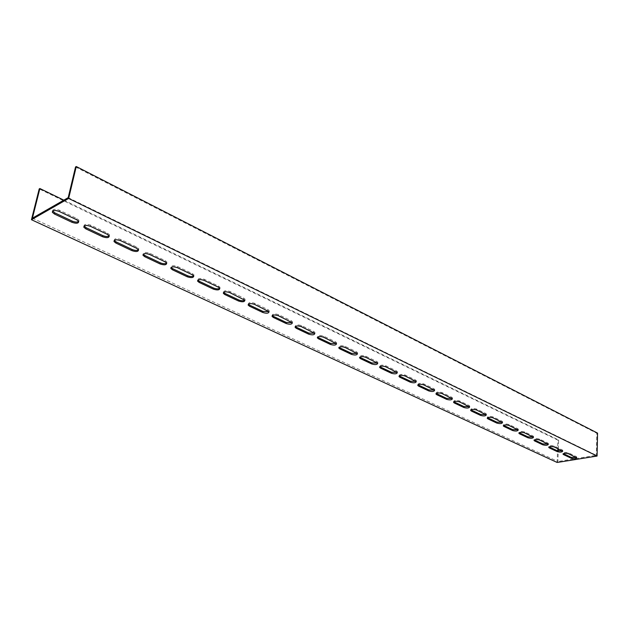 <?xml version="1.0" encoding="UTF-8"?>
<svg xmlns="http://www.w3.org/2000/svg" width="629" height="629" viewBox="0 0 629 629"><rect width="100%" height="100%" fill="white"/><g stroke="black" fill="none" stroke-linecap="round" stroke-linejoin="round"><path stroke-width="0.47" stroke-dasharray="3.15 2.36" d="M32.409 218.161L557.899 461.505L558.261 451.064M63.844 200.156L558.638 440.017L558.332 448.917M68.199 197.655L596.339 455.302L557.899 461.505M109.257 235.938L109.485 234.735L107.567 233.17L90.859 225.206C86.535 223.751 84.27 224.018 84.074 226M138.781 248.652L138.545 249.799L138.781 248.652L136.988 247.197L120.957 239.555C116.672 238.139 114.439 238.407 114.258 240.364M166.693 263.126L166.921 262.026L165.246 260.665L149.844 253.322C145.613 251.954 143.404 252.221 143.231 254.147L143.231 254.147M193.748 275.942L193.976 274.889L192.411 273.615L177.606 266.554C173.455 265.226 171.269 265.493 171.049 267.356L171.072 267.396M219.773 288.271L220.001 287.256L218.538 286.069L204.291 279.276C200.226 277.987 198.064 278.254 197.805 280.062L197.836 280.125M244.83 300.143L245.066 299.176L243.698 298.06L229.978 291.518C225.992 290.276 223.845 290.527 223.547 292.281L223.602 292.375M268.976 311.591L269.212 310.655L267.93 309.61L254.714 303.312C250.798 302.101 248.675 302.345 248.337 304.051L248.408 304.169M292.257 322.622L292.493 321.726L291.29 320.743L278.545 314.665C274.7 313.494 272.601 313.737 272.231 315.388L272.31 315.53M314.712 333.268L314.956 332.411L313.816 331.483L301.527 325.625C297.753 324.485 295.669 324.713 295.268 326.317L295.363 326.482M336.389 343.552L336.641 342.719L335.572 341.854L323.699 336.193C319.996 335.084 317.928 335.312 317.503 336.869L317.614 337.05M357.335 353.482L357.587 352.688L356.58 351.863L345.109 346.398C341.468 345.329 339.424 345.541 338.968 347.051L339.094 347.255M377.573 363.09L377.832 362.312L376.881 361.541L365.795 356.258C362.218 355.212 360.189 355.424 359.702 356.895L359.843 357.107M397.143 372.376L397.41 371.629L396.506 370.898L385.797 365.787C382.275 364.773 380.262 364.977 379.751 366.4L379.908 366.628M416.084 381.363L416.351 380.639L415.502 379.955L405.131 375.01C401.672 374.019 399.674 374.216 399.14 375.599L399.313 375.843M434.419 390.066L434.694 389.367L433.892 388.714L423.852 383.934C420.447 382.967 418.466 383.163 417.908 384.5L418.096 384.751M452.18 398.503L452.455 397.827L451.701 397.206L441.975 392.567C438.625 391.631 436.66 391.82 436.078 393.125L436.274 393.384M469.383 406.672L469.674 406.019L468.951 405.43L459.532 400.94C456.237 400.028 454.287 400.201 453.682 401.467L453.894 401.742M486.075 414.597L486.366 413.961L485.682 413.402L476.546 409.047C473.299 408.158 471.373 408.331 470.744 409.565L470.972 409.841M502.256 422.287L502.563 421.666L501.911 421.139L493.05 416.917C489.849 416.044 487.931 416.209 487.294 417.412L487.538 417.695M517.966 429.749L518.272 429.143L517.659 428.648L509.058 424.544C505.913 423.702 504.01 423.86 503.349 425.023L503.601 425.314M533.211 436.998L533.534 436.408L532.944 435.928L524.594 431.95C521.496 431.124 519.609 431.282 518.925 432.406L519.2 432.705M548.024 444.035L548.346 443.461L547.788 443.005L539.674 439.144C536.623 438.334 534.752 438.484 534.06 439.585L534.343 439.883M562.412 450.875L562.751 450.317L562.216 449.884L554.338 446.126C551.326 445.34 549.471 445.481 548.755 446.551L549.054 446.857M78.735 221.494L78.971 220.236L76.903 218.554L59.488 210.251C55.108 208.749 52.812 209.009 52.608 211.022M576.4 457.527L576.746 456.984L576.243 456.568L568.577 452.919C565.613 452.149 563.765 452.282 563.041 453.328L563.356 453.635M75.543 166.968L596.787 433.239L596.339 455.302M557.145 462.472L557.923 440.143L39.202 188.928M596.787 433.239L597.55 433.106M558.638 440.017L557.923 440.143M90.6 226.377L90.859 225.206M107.315 234.334L107.567 233.17M120.713 240.71L120.957 239.555M136.752 248.337L136.988 247.197M149.616 254.462L149.844 253.322M165.034 261.79L165.246 260.665M177.394 267.679L177.606 266.554M192.207 274.724L192.411 273.615M204.103 280.385L204.291 279.276M218.357 287.162L218.538 286.069M229.797 292.611L229.978 291.518M243.525 299.137L243.698 298.06M254.541 304.381L254.714 303.312M267.765 310.671L267.93 309.61M278.388 315.727L278.545 314.665M291.141 321.796L291.29 320.743M301.385 326.671L301.527 325.625M313.682 332.521L313.816 331.483M323.573 337.223L323.699 336.193M335.446 342.876L335.572 341.854M344.991 347.412L345.109 346.398M356.462 352.877L356.58 351.863M365.685 357.264L365.795 356.258M376.771 362.54L376.881 361.541M385.695 366.778L385.797 365.787M396.412 371.881L396.506 370.898M405.045 375.985L405.131 375.01M415.415 380.922L415.502 379.955M423.765 384.893L423.852 383.934M433.813 389.673L433.892 388.714M441.896 393.518L441.975 392.567M451.622 398.149L451.701 397.206M459.461 401.876L459.532 400.94M468.888 406.365L468.951 405.43M476.483 409.974L476.546 409.047M485.627 414.33L485.682 413.402M492.994 417.829L493.05 416.917M501.856 422.051L501.911 421.139M509.003 425.448L509.058 424.544M517.612 429.544L517.659 428.648M524.547 432.846L524.594 431.95M532.905 436.825L532.944 435.928M539.643 440.025L539.674 439.144M547.757 443.885L547.788 443.005M554.298 446.999L554.338 446.126M562.192 450.757L562.216 449.884M59.197 211.438L59.488 210.251M76.628 219.733L76.903 218.554M568.553 453.784L568.577 452.919M576.219 457.432L576.243 456.568M109.234 235.891L109.485 234.735M166.701 263.15L166.921 262.026M193.771 275.997L193.976 274.889M219.82 288.357L220.001 287.256M244.893 300.253L245.066 299.176M269.055 311.717L269.212 310.655M292.343 322.779L292.493 321.726M314.822 333.441L314.956 332.411M336.515 343.741L336.641 342.719M357.469 353.695L357.587 352.688M377.722 363.31L377.832 362.312M379.704 366.817L379.751 366.4M397.316 372.612L397.41 371.629M399.101 376.04L399.14 375.599M416.264 381.614L416.351 380.639M417.868 384.964L417.908 384.5M434.615 390.326L434.694 389.367M436.039 393.605L436.078 393.125M452.385 398.77L452.455 397.827M453.643 401.97L453.682 401.467M469.611 406.947L469.674 406.019M470.712 410.084L470.744 409.565M486.311 414.881L486.366 413.961M487.263 417.939L487.294 417.412M502.508 422.578L502.563 421.666M503.318 425.566L503.349 425.023M518.225 430.047L518.272 429.143M518.901 432.964L518.925 432.406M533.494 437.297L533.534 436.408M534.037 440.151L534.06 439.585M548.315 444.341L548.346 443.461M548.74 447.133L548.755 446.551M562.719 451.182L562.751 450.317M78.696 221.408L78.971 220.236M563.026 453.91L563.041 453.328M576.722 457.841L576.746 456.984"/><path stroke-width="0.94" d="M597.125 454.311L597.086 456.049L68.64 198.45L76.266 166.528L597.55 433.106L597.125 454.311M63.844 200.156L39.871 188.527L39.202 188.928L31.45 219.71L68.64 198.45M31.45 219.71L557.145 462.472L597.086 456.049M85.851 228.87L83.838 227.234C83.924 225.198 86.181 224.915 90.6 226.377L107.315 234.334L109.234 235.891C109.116 237.896 106.883 238.179 102.535 236.748L85.851 228.87L86.118 227.698L102.786 235.592C105.554 236.701 107.708 236.811 109.257 235.938M115.901 243.061L114.022 241.544C114.156 239.57 116.381 239.287 120.713 240.71L136.752 248.337L138.545 249.799C138.38 251.734 136.171 252.017 131.909 250.633L115.901 243.061L116.145 241.913L132.145 249.493C134.865 250.57 137.004 250.672 138.553 249.807M144.749 256.703L142.995 255.28C143.176 253.361 145.385 253.086 149.616 254.462L165.034 261.79L166.701 263.15C166.496 265.037 164.311 265.312 160.136 263.968L144.749 256.703L144.977 255.571L160.356 262.843C163.029 263.897 165.144 263.991 166.693 263.126M172.472 269.802L170.836 268.473C171.057 266.617 173.242 266.35 177.394 267.679L192.207 274.724L193.771 275.997C193.528 277.821 191.358 278.089 187.269 276.791L172.472 269.802L172.684 268.685L187.473 275.683C190.1 276.713 192.191 276.791 193.748 275.942M199.141 282.405L197.608 281.163C197.868 279.355 200.03 279.095 204.103 280.385L218.357 287.162L219.82 288.357C219.537 290.126 217.39 290.386 213.373 289.128L199.141 282.405L199.338 281.305L213.561 288.035C216.148 289.033 218.224 289.112 219.773 288.271M224.797 294.529L223.366 293.366C223.665 291.612 225.803 291.361 229.797 292.611L244.893 300.253C244.571 301.975 242.448 302.227 238.509 301.008L224.797 294.529L224.985 293.444L238.682 299.931C241.229 300.906 243.274 300.976 244.83 300.143M249.516 306.213L248.172 305.12C248.502 303.422 250.625 303.17 254.541 304.381L269.055 311.717C268.701 313.391 266.594 313.635 262.725 312.456L249.516 306.213L249.682 305.144L262.891 311.394L268.976 311.591M273.34 317.464L272.074 316.442C272.443 314.791 274.543 314.555 278.388 315.727L292.343 322.779C291.958 324.399 289.867 324.635 286.077 323.487L273.34 317.464L273.497 316.411L286.226 322.441L292.257 322.622M296.314 328.322L295.127 327.363C295.52 325.759 297.611 325.531 301.385 326.671L314.822 333.441C314.406 335.013 312.33 335.249 308.603 334.133L296.314 328.322L296.456 327.284L308.745 333.103L314.712 333.268M318.486 338.803L317.37 337.899C317.794 336.342 319.862 336.122 323.573 337.223L336.515 343.741C336.067 345.274 334.015 345.494 330.351 344.409L318.486 338.803L318.62 337.773L330.477 343.395L336.389 343.552M339.896 348.922L338.842 348.065C339.298 346.563 341.35 346.343 344.991 347.412L357.469 353.695C356.997 355.173 354.96 355.393 351.359 354.339L339.896 348.922L340.014 347.908L351.477 353.333L357.335 353.482M360.582 358.695L359.591 357.893C360.079 356.431 362.107 356.218 365.685 357.264L377.722 363.31C377.219 364.749 375.206 364.954 371.668 363.932L360.582 358.695L360.692 357.697L371.77 362.941L377.573 363.09M380.584 368.146L379.649 367.391C380.16 365.968 382.173 365.763 385.695 366.778L397.316 372.612C396.781 374.011 394.784 374.208 391.301 373.217L380.584 368.146L380.687 367.163L391.403 372.234L397.143 372.376M399.934 377.29L399.045 376.574C399.58 375.198 401.585 375.002 405.045 375.985L416.264 381.614C415.714 382.967 413.725 383.163 410.305 382.196L399.934 377.29L400.028 376.323L410.399 381.229L416.084 381.363M418.662 386.143L417.821 385.467C418.379 384.122 420.361 383.934 423.765 384.893L434.615 390.326C434.041 391.647 432.068 391.836 428.703 390.892L418.662 386.143L418.741 385.184L428.781 389.933L434.419 390.066M436.793 394.713L435.999 394.068C436.581 392.771 438.547 392.59 441.896 393.518L452.385 398.77C451.787 400.052 449.837 400.233 446.527 399.313L436.793 394.713L436.872 393.762L446.598 398.369L452.18 398.503M454.366 403.016L453.611 402.411C454.217 401.145 456.167 400.964 459.461 401.876L469.611 406.947C468.99 408.19 467.056 408.37 463.793 407.474L454.366 403.016L454.437 402.08L463.864 406.538L469.383 406.672M471.396 411.067L470.681 410.485C471.31 409.259 473.236 409.086 476.483 409.974L486.311 414.881C485.674 416.091 483.748 416.256 480.54 415.384L471.396 411.067L471.459 410.139L480.603 414.464L486.075 414.597M487.915 418.867L487.239 418.324C487.876 417.129 489.794 416.964 492.994 417.829L502.508 422.578C501.856 423.749 499.945 423.915 496.784 423.065L487.915 418.867L487.97 417.955L496.839 422.153L502.256 422.287M503.939 426.446L503.294 425.927C503.955 424.764 505.858 424.606 509.003 425.448L518.225 430.047C517.557 431.187 515.662 431.345 512.549 430.511L503.939 426.446L503.986 425.542L512.596 429.615L517.966 429.749M519.491 433.798L518.886 433.302C519.562 432.17 521.449 432.021 524.547 432.846L533.494 437.297C532.802 438.405 530.923 438.555 527.857 437.745L519.491 433.798L519.538 432.901L527.896 436.864L533.211 436.998M534.603 440.937L534.021 440.465C534.713 439.372 536.584 439.223 539.643 440.025L548.315 444.341C547.615 445.418 545.752 445.568 542.725 444.774L534.603 440.937L534.642 440.048L542.764 443.901L548.024 444.035M549.282 447.872L548.724 447.423C549.431 446.354 551.295 446.213 554.298 446.999L562.719 451.182C562.004 452.235 560.156 452.377 557.176 451.598L549.282 447.872L549.314 446.999L557.208 450.734L562.412 450.875M54.534 214.064L52.364 212.311C52.411 210.212 54.684 209.921 59.197 211.438L76.628 219.733L78.696 221.408C78.625 223.476 76.368 223.767 71.926 222.281L54.534 214.064L54.825 212.885L72.201 221.109C75.008 222.241 77.186 222.375 78.735 221.494M563.545 454.61L563.018 454.185C563.741 453.147 565.581 453.014 568.553 453.784L576.722 457.841C575.991 458.863 574.159 458.997 571.218 458.242L563.545 454.61L563.576 453.753L571.25 457.385L576.4 457.527M39.871 188.527L32.409 218.161L68.199 197.655L75.543 166.968L76.266 166.528M558.332 448.917L558.261 451.064M84.074 226L86.118 227.698M114.258 240.364L116.145 241.913M142.995 255.28L143.223 254.155L144.977 255.571M171.072 267.396L172.684 268.685M197.836 280.125L199.338 281.305M223.602 292.375L224.985 293.444M248.408 304.169L249.682 305.144M272.31 315.53L273.497 316.411M295.363 326.482L296.456 327.284M317.614 337.05L318.62 337.773M339.094 347.255L340.014 347.908M359.843 357.107L360.692 357.697M379.908 366.628L380.687 367.163M399.313 375.843L400.028 376.323M418.096 384.751L418.741 385.184M436.274 393.384L436.872 393.762M453.894 401.742L454.437 402.08M470.972 409.841L471.459 410.139M487.538 417.695L487.97 417.955M52.608 211.022L54.825 212.885M102.535 236.748L102.786 235.592M131.909 250.633L132.145 249.493M160.136 263.968L160.356 262.843M187.269 276.791L187.473 275.683M213.373 289.128L213.561 288.035M238.509 301.008L238.682 299.931M262.725 312.456L262.891 311.394M286.077 323.487L286.226 322.441M308.603 334.133L308.745 333.103M330.351 344.409L330.477 343.395M351.359 354.339L351.477 353.333M371.668 363.932L371.77 362.941M391.301 373.217L391.403 372.234M410.305 382.196L410.399 381.229M428.703 390.892L428.781 389.933M446.527 399.313L446.598 398.369M463.793 407.474L463.864 406.538M480.54 415.384L480.603 414.464M496.784 423.065L496.839 422.153M512.549 430.511L512.596 429.615M527.857 437.745L527.896 436.864M542.725 444.774L542.764 443.901M557.176 451.598L557.208 450.734M71.926 222.281L72.201 221.109M571.218 458.242L571.25 457.385M83.838 227.234L84.105 226.07M114.022 241.544L114.266 240.396M170.836 268.473L171.041 267.419M197.608 281.163L197.781 280.172M223.366 293.366L223.523 292.446M248.172 305.12L248.306 304.255M272.074 316.442L272.192 315.64M295.127 327.363L295.229 326.608M317.37 337.899L317.456 337.199M338.842 348.065L338.921 347.412M359.591 357.893L359.662 357.28M379.649 367.391L379.704 366.817M399.045 376.574L399.101 376.04M417.821 385.467L417.868 384.964M435.999 394.068L436.039 393.605M453.611 402.411L453.643 401.97M470.681 410.485L470.712 410.084M52.364 212.311L52.655 211.132"/></g></svg>
